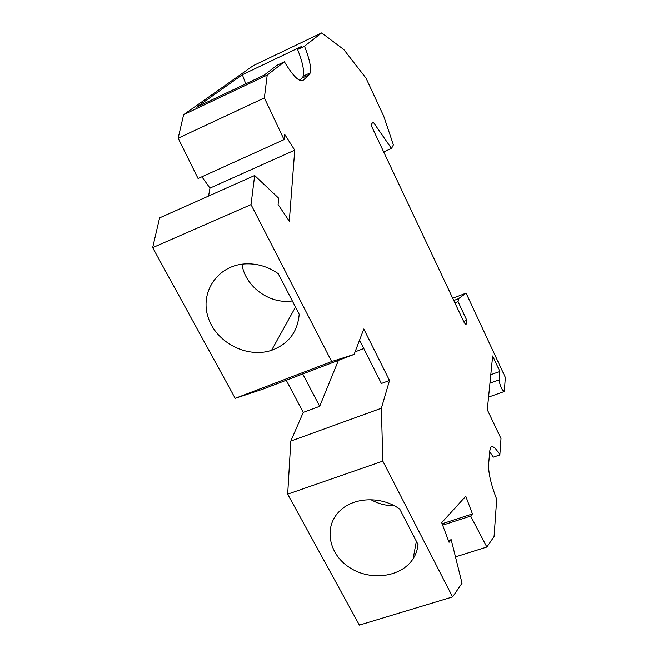 <?xml version="1.0" encoding="UTF-8"?>
<svg xmlns="http://www.w3.org/2000/svg" width="658" height="658" viewBox="0 0 658 658"><rect width="100%" height="100%" fill="white"/><g stroke="black" fill="none" stroke-linecap="round" stroke-linejoin="round"><path stroke-width="0.99" d="M489.963 383.137L499.183 379.831C499.332 382.742 500.434 386.139 502.473 390.013L504.209 391.551L504.382 390.942L505.336 377.404L466.103 293.123L458.634 298.642L458.058 301.635L466.785 320.249L466.078 324.583L464.293 322.774L371.005 125.036L373.061 121.87L391.502 148.486L393.402 144.867L383.746 116.219L366.045 78.187L343.821 49.564L321.68 32.9L304.506 46.2C309.416 58.62 311.341 67.494 310.28 72.824L309.268 74.691L303.231 80.202C299.374 82.423 293.09 76.279 284.388 61.77L267.214 75.07L264.36 97.91L284.067 139.619L284.56 134.216L294.743 150.156L289.298 221.17L278.095 204.564L278.679 198.198L254.662 175.513L251.027 204.597L331.665 361.546L354.119 354.391L363.8 329L389.528 380.489L381.377 408.231L382.824 461.118L452.605 596.921L359.391 625.1L287.678 494.158L290.82 441.066L303.264 412.377L319.681 406.307L338.442 360.362M286.246 380.25L303.264 412.377M354.119 354.391L262.887 389.149L235.202 398.337L331.665 361.546M254.662 175.513L159.59 217.88L152.664 247.622L235.202 398.337M201.891 176.788L209.976 188.114L208.561 196.059M321.68 32.9L253.256 65.644L183.631 114.673L178.145 138.205L198.074 178.515L284.067 139.619M452.605 596.921L462.039 583.185L451.207 539.683L449.069 542.274L441.715 522.682L465.782 496.247L472.452 513.939L470.676 516.094L486.871 547.037L494.084 536.533L496.716 499.29C491.016 484.518 488.318 472.863 488.623 464.326L489.832 450.623L490.934 447.152C492.858 445.524 495.828 448.114 499.858 454.941L501.009 438.573L487.315 409.753L492.669 355.978L499.874 371.441L499.183 379.831M490.802 374.715L499.874 371.441M183.631 114.673L267.214 75.07M284.388 61.77L276.96 65.306L264.146 75.119L196.635 107.131L242.358 74.724L301.578 46.447L297.613 49.49C302.516 61.885 304.399 70.76 303.272 76.114L302.219 77.989L299.637 80.309M304.506 46.2L297.613 49.49M466.103 293.123L452.778 298.271M458.634 298.642L453.831 300.5M458.058 301.635L454.933 302.844M489.725 451.807L493.36 457.129L499.858 454.941M455.484 556.874L486.871 547.037M442.645 525.158L470.676 516.094M442.118 523.768L472.452 513.939M448.427 540.563L451.207 539.683M418.052 544.528L399.776 509.119C381.508 495.861 353.395 496.955 339.594 511.134C323.308 526.861 328.687 554.414 349.817 567.714C370.668 581.351 401.462 577.214 413.134 558.732C415.905 554.39 417.55 549.652 418.052 544.528M287.678 494.158L382.824 461.118M290.82 441.066L381.377 408.231M359.572 340.087L381.385 383.491L389.528 380.489M355.081 351.857L363.816 348.518M302.729 373.966L319.681 406.307M278.252 273.662L299.209 314.277C297.605 332.06 288.393 344.076 271.565 350.319C247.161 358.561 216.309 342.703 208.241 317.658C199.621 292.72 217.14 265.774 244.472 263.932C256.604 263.192 267.864 266.432 278.252 273.662M152.664 247.622L251.027 204.597M241.947 264.187C245.179 286.732 269.747 304.531 292.333 300.945M391.502 148.486L383.639 151.916M466.785 320.249L463.668 321.433M245.763 83.837L242.358 74.724M178.145 138.205L264.36 97.91M209.976 188.114L294.743 150.156M370.947 499.693C378.194 503.765 385.966 505.78 394.249 505.755M303.231 80.202L301.956 80.794M309.268 74.691L302.219 77.989M488.573 397.095L503.929 391.65M295.508 307.097L271.565 350.319M310.28 72.824L303.272 76.114M416.366 541.254L413.134 558.732"/></g></svg>
